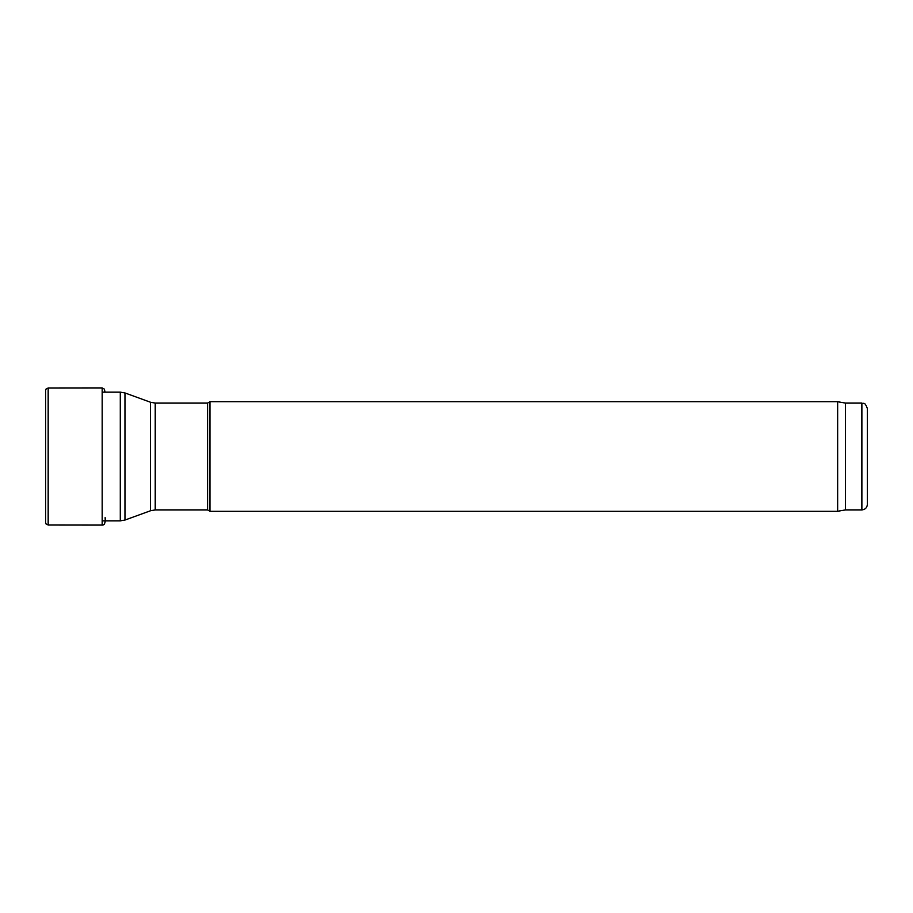 <?xml version="1.0" encoding="UTF-8"?>
<svg xmlns="http://www.w3.org/2000/svg" width="913" height="913" viewBox="0 0 913 913"><rect width="100%" height="100%" fill="white"/><g stroke="black" fill="none" stroke-linecap="round" stroke-linejoin="round"><path stroke-width="1.37" d="M861.872 509.911L861.872 403.09C863.538 404.265 864.543 400.841 867.35 408.568L867.35 504.433C867.03 507.765 865.204 509.591 861.872 509.911L845.438 509.911L837.666 511.28L209.956 511.28L209.956 401.72L207.593 403.09L155.221 403.09L155.221 509.911L150.542 510.744L124.978 520.045L120.288 520.866L102.165 520.866M207.593 403.09L207.593 509.911L155.221 509.911M207.593 509.911L209.956 511.28M837.666 511.28L837.666 401.72L209.956 401.72M845.438 509.911L845.438 403.09L837.666 401.72M45.65 389.303L45.65 523.697L48.161 525.009L48.161 387.991L45.65 389.303M120.288 520.866L120.288 392.134L102.165 392.134M124.978 520.045L124.978 392.955L120.288 392.134M150.542 510.744L150.542 402.256L124.978 392.955M48.161 387.991L102.165 387.934L102.165 525.066L48.161 525.009M150.542 402.256L155.221 403.09M861.872 403.09L845.438 403.09M102.165 387.934L104.481 389.189L104.949 392.134M102.165 525.066C104.527 525.26 105.52 522.795 105.143 517.66"/></g></svg>
